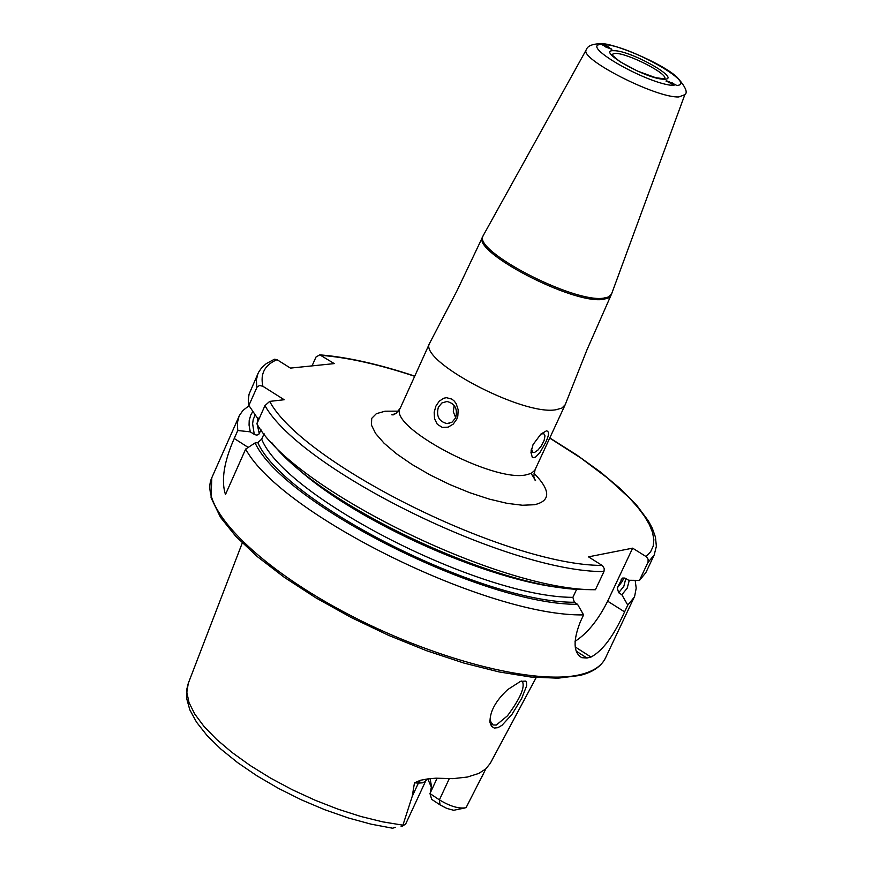 <?xml version="1.0" encoding="UTF-8"?>
<svg xmlns="http://www.w3.org/2000/svg" width="872" height="872" viewBox="0 0 872 872"><rect width="100%" height="100%" fill="white"/><g stroke="black" fill="none" stroke-linecap="round" stroke-linejoin="round"><path stroke-width="1.31" d="M507.777 689.534L520.442 681.413L525.467 681.076L526.437 682.046L526.71 685.643L521.663 698.461L511.984 714.364L502.021 725.286L497.847 727.684L494.239 728.044L491.514 726.3L490.042 722.692C489.53 712.064 495.438 701.012 507.777 689.534M489.868 720.348L493.007 724.959L496.277 725.057L507.482 715.792C520.333 698.33 525.282 686.885 522.339 681.435L520.758 681.304M635.176 580.349L636.2 588.153L634.674 596.197L605.473 658.022C601.767 665.783 593.636 671.255 581.046 674.427C536.095 686.101 431.52 659.068 342.707 611.348C253.654 563.748 198.554 505.662 211.787 477.78L239.451 415.41L242.95 410.45L249.032 405.709M666.513 80.627L674.034 85.478C648.877 85.075 576.948 43.949 602.029 44.45L611.501 49.279L605.462 44.919M565.187 404.728L561.971 408.042L556.216 409.698C523.255 416.38 417.198 360.3 429.733 343.034L457.124 290.518L482.619 236.912C471.534 251.572 572.185 304.121 602.726 299.434L608.057 298.18L610.847 295.619L586.921 349.945L565.187 404.728M611.577 293.973L608.623 296.96L603.293 298.202C572.762 302.867 472.101 250.329 483.175 235.691L483.382 235.287M531.495 448.884L532.748 452.524L534.656 452.372L537.948 450.061L541.316 445.941L544.106 440.48L544.989 435.837L543.692 433.526L540.705 434.223M545.49 442.78L540.041 452.405L535.648 457.015L533.522 457.702L532.247 457.179L530.939 452.35L533.043 444.589L540.967 434.005L546.439 430.844C549.447 431.335 549.131 435.313 545.49 442.78M438.365 407.191C436.065 416.108 438.965 421.579 447.053 423.596L452.067 422.146L455.609 417.906C457.92 409.033 455.053 403.562 447.009 401.491L441.941 402.918L438.365 407.191M454.17 405.404L453.298 411.737L455.718 417.666M456.786 419.138L453.233 424.108L448.121 427.149L442.3 427.4L437.297 424.293L434.529 418.702L434.191 412.26L435.88 406.134L439.226 401.185L443.848 398.199L446.486 397.687L451.881 399.114L454.236 401.055L456.132 403.616L458.182 409.775L457.822 416.151L456.786 419.138M420.522 780.255L418.397 783.1L423.007 782.784L425.776 780.8L405.709 823.942L402.624 826.067L412.216 796.398L414.483 782.827L420.522 780.255L428.435 778.783L436 778.195L453.08 778.642L467.447 777.028L478.783 773.42L485.726 768.962L490.293 763.305L536.204 677.533M449.254 778.729L439.401 799.853L440.033 804.889L431.662 799.319L429.972 793.564L437.09 778.282M430.027 778.522L431.52 786.152L430.245 792.975M576.73 589.145L572.882 597.353L574.343 602.269L577.547 604.307L583.586 614.891L580.349 621.78C572.882 640.844 573.384 652.812 581.831 657.684L586.954 658.022L590.998 657.052C602.617 650.872 613.823 635.808 624.581 611.872L627.775 605.103L621.834 594.726L618.673 592.731L617.234 587.902L622.292 578.234L625.497 578.278L628.658 580.262L639.459 580.392L648.059 562.146L648.092 559.214L646.479 556.816L632.636 548.161L588.491 556.848L602.53 565.699L604.285 568.642L603.958 571.574L595.423 589.723C500.583 590.987 292.371 488.582 256.88 423.825L264.957 405.622L269.677 401.393L284.185 399.736L262.919 386.307C260.041 373.783 264.739 364.91 277.024 359.678L274.473 359.21L266.265 363.624L261.6 367.853L258.537 372.344L249.065 394.155L248.302 400.041L248.869 405.458L257.131 386.939L259.627 385.446L262.919 386.307M583.586 614.891C488.549 616.875 280.74 514.535 245.653 449.091L255.071 442.943L257.796 442.584L261.676 439.183L264.074 433.776M239.015 416.304L237.337 422.953L237.773 430.517L234.23 438.485C223.93 461.931 221.008 480.614 225.466 494.522L245.653 449.091M634.217 597.244L627.775 605.103M429.972 793.564L439.401 799.853C450.137 806.371 459.021 808.987 466.051 807.701L485.824 768.875M440.033 804.889L446.867 808.442L453.658 810.273L464.852 807.995M427.792 778.903L431.498 787.58M401.12 826.438L402.624 826.067M595.423 589.723L584.458 589.57C499.318 589.527 319.152 504.746 271.77 442.616M577.547 604.307C484.102 605.059 283.531 504.234 255.071 442.943M312.045 365.891L316.024 356.975L319.806 354.85L334.27 363.602L290.441 368.104L277.024 359.678M647.885 562.593L654.196 554.995L645.825 572.686L639.459 580.392M259.169 418.669L256.804 417.176L248.869 405.458M237.773 430.517L250.286 431.847L254.613 434.594L256.957 435.139L259.049 434.016L260.979 429.765M250.286 431.847L249.065 425.165L249.196 420.587L250.722 415.072L252.88 411.421M629.301 580.272L627.186 588.219L621.834 594.726M575.029 641.345C587.281 633.497 598.159 620.112 607.653 601.179L632.636 548.161M611.893 49.235L602.432 44.276L603.021 45.715M605.277 46.837L610.487 48.516L605.31 45.279L603.566 45.235L605.277 46.837M604.765 46.358L605.31 45.279M608.133 48.189L608.776 46.914M676.094 85.042L665.979 81.052L676.094 85.042M672.748 83.058L667.451 81.63L672.912 84.453L674.623 84.464L672.748 83.058L672.268 84.203M668.759 82.611L669.162 81.652M611.555 54.555L615 53.345C627.644 52.963 669.031 74.196 664.638 78.84L655.744 77.717L637.41 71.035L619.741 61.563L611.566 54.544M663.974 79.178C647.155 79.69 594.399 49.562 614.008 50.707C630.87 50.391 682.863 79.941 663.974 79.178M684.847 94.666L678.852 96.945C656.158 98.22 578.398 58.468 586.311 49.715L586.376 49.584M565.067 404.99L534.787 470.324L531.222 473.376L526.067 474.869C492.778 482.532 387.321 426.332 400.292 408.063L396.226 413.284L393.207 414.898L391.724 414.778L395.812 413.59M533.98 473.234C550.755 490.424 550.919 500.92 534.482 504.725L522.47 505.248L507.144 503.351L489.268 499.1L469.768 492.713L449.69 484.505L430.081 474.924L411.998 464.46L396.389 453.702L384.051 443.194L375.614 433.482L371.439 425.078L371.712 418.364L376.355 413.677L385.064 411.213L398.395 411.148M402.897 825.174L382.645 821.849L360.845 816.475L338.096 809.194L315.021 800.191L292.262 789.716L270.462 778.053L250.22 765.54L232.094 752.514L216.55 739.358L204.004 726.42L194.75 714.037L188.995 702.538L186.837 692.226L188.287 683.332L242.285 542.962M604.252 44.516C629.333 45.409 698.919 84.769 676.432 85.467M603.958 571.574C509.248 572.326 300.742 469.888 264.957 405.622M602.138 565.416C508.125 565.612 302.693 463.86 269.677 401.393M576.904 588.796C502.196 587.75 351.416 521.445 292.022 463.305M572.882 597.353C480.505 597.233 285.1 497.4 261.676 439.183M574.343 602.269C481.453 602.617 283.629 502.327 257.796 442.584M321.005 355.329C347.786 357.455 379.004 364.442 414.68 376.279M549.742 438.104L580.959 458.094L607.817 478.248L629.279 497.847L637.683 507.221L644.43 516.18L649.411 524.639L652.572 532.509L653.847 539.714L653.193 546.177L650.61 551.802L646.087 556.543M256.869 387.419L256.346 380.039L257.938 373.587M622.837 577.962L621.202 579.509M259.257 433.624L257.218 424.359M257.185 423.138L257.807 417.808M624.003 577.787L622.303 581.384L617.234 587.902M254.253 434.376L252.618 423.683L253.207 419.639L255.18 414.8M625.823 578.485L623.829 586.311L618.673 592.731M586.954 658.022L576.25 651.177M590.998 657.052L575.248 646.991M624.581 611.872L607.653 601.179M234.23 438.485L248.193 447.412M412.216 796.398L418.397 783.1L414.483 782.827M395.474 827.288L392.607 828.226M485.617 769.06L481.9 776.974M483.175 235.691L482.619 236.912M611.501 294.18L684.793 94.808C688.095 92.519 685.468 86.59 676.912 77.041C660.965 62.413 612.133 42.706 600.928 43.654C592.361 43.905 587.488 45.933 586.311 49.715L483.273 235.473M532.171 452.176L532.748 452.524M531.375 449.363L531.124 450.639M449.745 423.247L447.053 423.596M521.707 681.021L522.339 681.435M211.787 477.78L211.068 497.738L220.485 517.314L235.811 536.356L257.338 556.619L284.425 577.417L316.133 597.996L351.318 617.572L388.64 635.383L426.659 650.741L463.926 663.069L499.024 671.92L530.667 677.01L557.797 678.198L579.575 675.506M535.081 469.779L533.784 476.265L534.536 479.611L535.582 480.646L531.146 473.409M429.733 343.034L400.292 408.063M188.287 683.332L186.564 690.199L186.663 698.516L189.824 709.852L196.527 722.158L206.991 735.445L220.78 749.015L237.576 762.597L256.968 775.829L278.397 788.343L301.222 799.766L324.744 809.728L348.255 817.936L371.047 824.149L392.465 828.193M654.196 554.995L656.365 546.275L655.45 537.119L652.267 528.149L648.321 520.824L636.789 505.379L620.69 488.996L600.459 472.035L576.621 454.879L549.807 437.951M414.756 376.115C378.688 364.115 347.045 357.03 319.806 354.85M605.473 658.022C601.2 666.491 592.742 672.268 580.087 675.386M581.831 657.684L579.291 656.06M491.634 724.065L493.007 724.959M425.776 780.8L427.258 779.001M490.042 722.692L489.835 720.174M611.414 294.398L610.847 295.619"/></g></svg>
